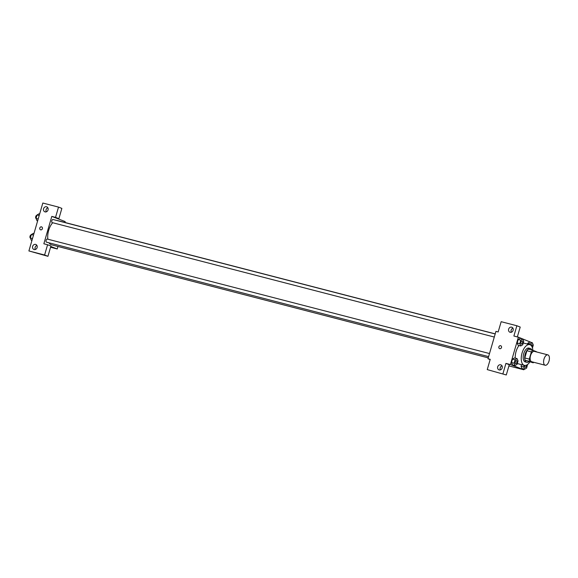 <?xml version="1.0" encoding="UTF-8"?>
<svg xmlns="http://www.w3.org/2000/svg" width="578" height="578" viewBox="0 0 578 578"><rect width="100%" height="100%" fill="white"/><g stroke="black" fill="none" stroke-linecap="round" stroke-linejoin="round"><path stroke-width="0.87" d="M545.018 365.188A5.354 2.68 -75.5 0 1 543.956 359.227A5.354 2.68 -75.5 0 1 547.85 354.87A5.354 2.68 -75.5 0 1 549.1 360.723A5.354 2.68 -75.5 0 1 545.162 365.231A5.354 2.68 -75.5 0 1 545.018 365.188M545.162 365.231L531.709 361.749A5.354 2.68 -75.5 0 1 531.558 361.698A5.354 2.68 -75.5 0 1 530.496 355.745A5.354 2.68 -75.5 0 1 534.39 351.388L547.85 354.87M531.377 351.908L529.282 359.111A6.907 3.461 -75.5 0 0 529.672 361.445L525.185 360.282A6.907 3.461 -75.5 0 1 524.795 357.955L526.89 350.752L531.377 351.908A6.907 3.461 -75.5 0 1 532.902 350.326L536.427 351.691A6.907 3.461 -75.5 0 1 536.507 351.937M529.672 361.445L533.191 362.811A6.907 3.461 -75.5 0 0 533.819 362.298M524.795 357.955L529.282 359.111M525.185 360.282L533.191 362.811M526.89 350.752A6.907 3.461 -75.5 0 1 528.415 349.163L532.902 350.326M531.933 350.073A7.138 3.569 104.5 0 0 530.351 348.498A7.138 3.569 104.5 0 0 525.214 354.104A7.138 3.569 104.5 0 0 526.775 362.312A7.138 3.569 104.5 0 0 528.921 361.705M526.775 362.312L525.279 361.929A7.138 3.569 -75.5 0 1 525.077 361.864A7.138 3.569 -75.5 0 1 523.719 353.722A7.138 3.569 -75.5 0 1 528.856 348.108L530.351 348.498M529.853 361.951A10.707 5.361 -75.5 0 1 524.383 365.383A10.707 5.361 -75.5 0 1 524.087 365.289A10.707 5.361 -75.5 0 1 521.963 353.375A10.707 5.361 -75.5 0 1 529.751 344.654A10.707 5.361 -75.5 0 1 532.865 350.311M524.383 365.383L518.401 363.837A10.707 5.361 -75.5 0 1 518.105 363.735A10.707 5.361 -75.5 0 1 517.346 363.302M515.287 358.158A10.707 5.361 -75.5 0 1 519.044 345.514M523.235 343.021A10.707 5.361 -75.5 0 1 523.769 343.108L529.751 344.654M531.695 342.595L518.372 337.184L510.417 364.559L523.798 369.761L523.993 369.082M517.079 358.62L514.463 357.941L512.491 359.104L511.487 362.558L512.448 364.855L515.07 365.534L517.035 364.378L518.04 360.918L517.079 358.62L515.114 359.783L514.109 363.237L515.07 365.534M522.765 339.048L520.149 338.368L518.184 339.524L517.173 342.985L518.141 345.283L520.756 345.962L522.722 344.799L523.726 341.345L522.765 339.048L520.8 340.204L519.795 343.664L520.756 345.962M532.461 347.949L533.299 345.059L532.338 342.761L529.715 342.082L527.75 343.245L527.512 344.076L527.75 343.245L530.366 343.917L530.12 344.777M524.152 365.325L523.675 366.951L521.06 366.279L521.537 364.646L521.06 366.279L522.021 368.576L524.636 369.248L526.609 368.092L527.555 364.508M517.346 336.916L520.214 327.054L516.862 325.754L513.885 336.02L518.372 337.184M510.417 364.559L505.931 363.403L509.276 364.696L506.292 374.963L487.247 369.602L490.223 359.335L487.984 358.757L495.938 331.375L498.178 331.96L501.162 321.693L516.862 325.754M512.932 328.188A2.673 2.312 -68.8 0 0 511.357 332.242M510.143 332.292A2.673 2.312 -68.8 0 0 513.091 330.435A2.673 2.312 -68.8 0 0 511.855 327.235A2.673 2.312 -68.8 0 0 508.734 328.889A2.673 2.312 -68.8 0 0 509.919 332.22A2.673 2.312 -68.8 0 0 510.143 332.292M508.922 365.91L523.798 369.761M487.984 358.757L490.151 359.595M501.993 365.831A2.673 2.312 -68.8 0 0 500.418 369.891M499.204 369.942A2.673 2.312 -68.8 0 0 502.152 368.085A2.673 2.312 -68.8 0 0 500.916 364.877A2.673 2.312 -68.8 0 0 497.795 366.531A2.673 2.312 -68.8 0 0 498.98 369.869A2.673 2.312 -68.8 0 0 499.204 369.942M506.292 374.963L487.247 369.602M505.931 363.403L502.947 373.67M500.75 345.738A1.561 1.351 -68.8 0 0 498.879 346.858A1.561 1.351 111.2 0 1 500.75 345.738A1.561 1.351 111.2 0 1 499.623 348.65A1.561 1.351 111.2 0 1 498.879 346.858A1.561 1.351 -68.8 0 0 499.623 348.65M488.244 357.869L51.384 244.776A12.492 6.25 -75.5 0 1 51.037 244.66A12.492 6.25 -75.5 0 1 49.029 242.825M47.866 239.213A12.492 6.25 -75.5 0 1 52.714 222.732M56.875 220.493A12.492 6.25 -75.5 0 1 57.648 220.594L495.216 333.874M494.291 337.046L52.172 222.595A1.604 0.802 -75.5 0 1 52.128 222.581A1.604 0.802 -75.5 0 1 51.81 220.796A1.604 0.802 -75.5 0 1 52.974 219.488L495.187 333.961M488.605 356.626L46.486 242.168A1.604 0.802 -75.5 0 1 46.442 242.153A1.604 0.802 -75.5 0 1 46.124 240.369A1.604 0.802 -75.5 0 1 47.288 239.061L489.501 353.541M43.849 243.779L51.803 216.396L55.539 217.364L58.523 207.097L42.823 203.037L28.9 250.946L44.6 255.014L47.584 244.747L43.849 243.779M50.806 246.481L57.229 248.974L57.959 246.481M64.931 222.479L65.184 221.598L51.803 216.396M40.662 229.842A1.561 1.351 111.2 0 1 39.839 227.855A1.561 1.351 111.2 0 1 42.382 228.758A1.561 1.351 111.2 0 1 40.662 229.842M45.07 211.895A2.673 2.312 111.2 0 1 44.846 211.823A2.673 2.312 111.2 0 1 43.661 208.492A2.673 2.312 111.2 0 1 46.782 206.837A2.673 2.312 111.2 0 1 48.017 210.038A2.673 2.312 111.2 0 1 45.07 211.895M34.131 249.544A2.673 2.312 111.2 0 1 33.907 249.472A2.673 2.312 111.2 0 1 32.722 246.134A2.673 2.312 111.2 0 1 35.843 244.48A2.673 2.312 111.2 0 1 37.079 247.687A2.673 2.312 111.2 0 1 34.131 249.544M41.659 226.887A1.561 1.351 -68.8 0 0 40.532 229.798M47.858 207.791A2.673 2.312 -68.8 0 0 46.283 211.844M36.92 245.433A2.673 2.312 -68.8 0 0 35.345 249.494M47.584 244.747L50.929 246.04L47.945 256.307L28.9 250.946M47.945 256.307L44.6 255.014M55.148 217.696L58.884 218.665L61.868 208.398L58.523 207.097M58.884 218.665L55.539 217.364M50.582 247.254L57.229 248.974M33.958 233.548L33.314 233.382L31.342 234.545L30.338 237.999L31.299 240.296L31.942 240.462M31.342 234.545L33.502 235.101M31.241 234.906L31.212 234.899A1.604 0.802 -75.5 0 0 30.049 236.185A1.604 0.802 -75.5 0 0 30.345 237.984L32.498 238.562M39.644 213.976L39.001 213.809L37.035 214.965L36.031 218.426L36.992 220.724L37.635 220.89M37.035 214.965L39.188 215.529M36.927 215.334L36.898 215.327A1.604 0.802 -75.5 0 0 35.735 216.613A1.604 0.802 -75.5 0 0 36.031 218.412L38.184 218.983M523.675 366.951L524.636 369.248M526.529 365.13A1.604 0.802 -75.5 0 1 526.146 366.719A1.604 0.802 -75.5 0 1 525.25 367.348A1.604 0.802 -75.5 0 1 525.243 367.348A1.604 0.802 -75.5 0 1 525.2 367.333A1.604 0.802 -75.5 0 1 524.903 365.462M521.06 366.279L522.021 368.576M525.243 367.348L525.25 367.348A1.604 0.802 -75.5 0 1 525.207 367.333A1.604 0.802 -75.5 0 1 524.918 365.462M532.338 342.761L530.366 343.917M530.871 345.247A1.604 0.802 -75.5 0 1 531.731 344.661A1.604 0.802 -75.5 0 1 531.738 344.669L531.746 344.669A1.604 0.802 -75.5 0 1 532.013 346.771M529.715 342.082L527.75 343.245M530.879 345.254A1.604 0.802 -75.5 0 1 531.746 344.669M515.627 363.62A1.604 0.802 -75.5 0 1 515.309 361.828A1.604 0.802 -75.5 0 1 516.472 360.52A1.604 0.802 -75.5 0 1 516.479 360.528A1.604 0.802 -75.5 0 1 516.862 362.283A1.604 0.802 -75.5 0 1 515.684 363.634A1.604 0.802 -75.5 0 1 515.67 363.634A1.604 0.802 -75.5 0 1 515.627 363.62M514.463 357.941L512.491 359.104L515.114 359.783M512.491 359.104L511.487 362.558L514.109 363.237M511.487 362.558L512.448 364.855M515.67 363.634L515.684 363.634A1.604 0.802 -75.5 0 1 515.634 363.62A1.604 0.802 -75.5 0 1 515.316 361.835A1.604 0.802 -75.5 0 1 516.486 360.528L516.486 360.528M521.356 344.055L521.37 344.062A1.604 0.802 -75.5 0 1 521.327 344.047A1.604 0.802 -75.5 0 1 520.995 342.255A1.604 0.802 -75.5 0 1 522.165 340.948L522.172 340.948A1.604 0.802 -75.5 0 1 522.548 342.703A1.604 0.802 -75.5 0 1 521.37 344.062A1.604 0.802 -75.5 0 1 521.356 344.055A1.604 0.802 -75.5 0 1 521.313 344.04A1.604 0.802 -75.5 0 1 521.009 342.255A1.604 0.802 -75.5 0 1 522.172 340.948M520.149 338.368L518.184 339.524L520.8 340.204M518.184 339.524L517.173 342.985L519.795 343.664M517.173 342.985L518.141 345.283"/></g></svg>
